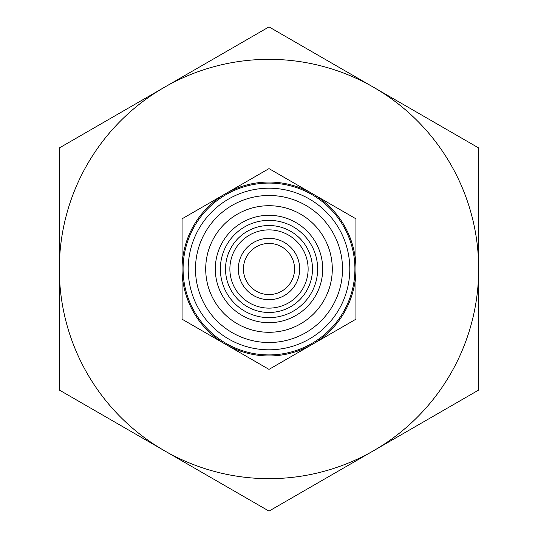 <?xml version="1.0" encoding="UTF-8"?>
<svg xmlns="http://www.w3.org/2000/svg" width="538" height="538" viewBox="0 0 538 538"><rect width="100%" height="100%" fill="white"/><g stroke="black" fill="none" stroke-linecap="round" stroke-linejoin="round"><path stroke-width="0.81" d="M220.358 269A48.642 48.642 0 0 1 269 220.358A48.642 48.642 0 0 1 317.642 269A48.642 48.642 0 0 1 269 317.642A48.642 48.642 0 0 1 220.358 269M269 322.692A53.692 53.692 0 0 1 215.308 269A53.692 53.692 0 0 1 269 215.308A53.692 53.692 0 0 1 322.692 269A53.692 53.692 0 0 1 269 322.692M269 308.126A39.126 39.126 0 0 1 229.874 269A39.126 39.126 0 0 1 269 229.874A39.126 39.126 0 0 1 308.126 269A39.126 39.126 0 0 1 269 308.126M269 312.477A43.477 43.477 0 0 1 225.523 269A43.477 43.477 0 0 1 269 225.523A43.477 43.477 0 0 1 312.477 269A43.477 43.477 0 0 1 269 312.477M269 342.518A73.518 73.518 0 0 1 195.482 269A73.518 73.518 0 0 1 269 195.482A73.518 73.518 0 0 1 342.518 269A73.518 73.518 0 0 1 269 342.518M269 332.289A63.289 63.289 0 0 1 205.711 269A63.289 63.289 0 0 1 269 205.711A63.289 63.289 0 0 1 332.289 269A63.289 63.289 0 0 1 269 332.289M269 168.616L225.53 193.714A86.934 86.934 0 0 1 355.934 269A86.934 86.934 0 0 1 225.53 344.286L269 369.384L355.934 319.189L355.934 218.811L269 168.616M269 26.9L164.171 87.425A209.665 209.665 0 0 1 478.665 269A209.665 209.665 0 0 1 164.171 450.575L269 511.1L478.665 390.05L478.665 147.95L269 26.9M269 349.801A80.801 80.801 0 0 1 188.199 269A80.801 80.801 0 0 1 269 188.199A80.801 80.801 0 0 1 349.801 269A80.801 80.801 0 0 1 269 349.801M269 354.912A85.912 85.912 0 0 1 183.088 269A85.912 85.912 0 0 1 269 183.088A85.912 85.912 0 0 1 354.912 269A85.912 85.912 0 0 1 269 354.912M269 294.568A25.568 25.568 0 0 1 243.432 269A25.568 25.568 0 0 1 269 243.432A25.568 25.568 0 0 1 294.568 269A25.568 25.568 0 0 1 269 294.568M269 299.679A30.679 30.679 0 0 1 238.321 269A30.679 30.679 0 0 1 269 238.321A30.679 30.679 0 0 1 299.679 269A30.679 30.679 0 0 1 269 299.679M478.665 263.768L478.665 233.102M59.335 233.102L59.335 304.898M355.934 264.541L355.934 232.181M182.066 232.181L182.066 305.819M355.934 275.268L355.934 305.819M478.665 304.898L478.665 285.873M59.335 269A209.665 209.665 0 0 1 164.171 87.425L59.335 147.95L59.335 390.05L164.171 450.575A209.665 209.665 0 0 1 59.335 269M182.066 269A86.934 86.934 0 0 1 225.53 193.714L182.066 218.811L182.066 319.189L225.53 344.286A86.934 86.934 0 0 1 182.066 269"/></g></svg>
